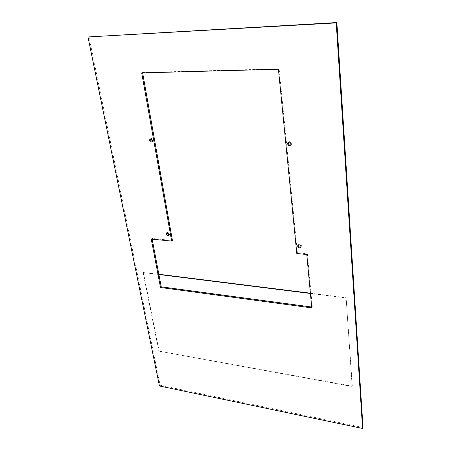 <?xml version="1.0" encoding="UTF-8"?>
<svg xmlns="http://www.w3.org/2000/svg" width="451" height="451" viewBox="0 0 451 451"><rect width="100%" height="100%" fill="white"/><g stroke="black" fill="none" stroke-linecap="round" stroke-linejoin="round"><path stroke-width="0.34" stroke-dasharray="2.25 1.69" d="M352.316 386.191L346.103 297.666L352.158 386.484L352.316 386.191L158.837 351.126L352.158 386.484M158.882 274.507L143.091 272.528L158.837 274.253M310.395 293.201L346.103 297.666M310.418 293.483L345.934 297.925M143.345 272.314L159.068 350.884M143.091 272.528L158.837 351.126M142.64 72.882L142.578 72.515L279.13 68.806L297.395 252.802L307.362 253.783L312.323 307.12L311.686 307.035M363.016 427.52L160.128 385.239L159.457 385.988M88.948 36.638L160.128 385.239M300.862 247.092L301.522 245.823C300.794 244.087 299.774 243.709 298.455 244.679L298.337 244.932M169.052 234.808L169.638 234.486L169.852 233.5C169.255 232.062 168.432 231.651 167.377 232.259L167.214 232.547M290.765 145.013L291.363 144.545L291.667 143.395C290.996 141.58 289.954 141.169 288.539 142.155L288.488 142.228M152.167 141.631L152.844 141.332L153.171 140.058C152.613 138.575 151.79 138.124 150.69 138.705L150.538 138.897M172.423 240.479L152.026 238.466L152.156 239.165M152.026 238.466L151.254 239.075M142.578 72.515L141.699 72.904M279.13 68.806L278.425 69.228M297.395 252.802L296.797 253.501M307.362 253.783L306.781 254.488M312.323 307.12L311.765 307.898M298.455 244.679L298.105 245.085M301.341 246.652L300.744 247.345M167.377 232.259L166.893 232.648M169.638 234.486L168.888 235.095M291.363 144.545L290.709 145.092M150.69 138.705L150.301 138.936M152.844 141.332L152.015 141.823"/><path stroke-width="0.68" d="M158.837 274.253L310.395 293.201M152.156 239.165L158.882 274.507L310.418 293.483M158.882 274.507L161.232 286.836L160.5 287.501L311.765 307.898L306.781 254.488L296.797 253.501L278.425 69.228L141.699 72.904L171.673 241.099L151.254 239.075L160.5 287.501M311.686 307.035L161.232 286.836M363.016 427.52L362.57 428.45L336.226 22.905L336.858 22.55L363.016 427.52M362.57 428.45L159.457 385.988L87.984 36.959L336.226 22.905M87.984 36.959L336.858 22.55M298.337 244.932L298.274 245.519C298.697 246.9 299.56 247.424 300.862 247.092M167.214 232.547L167.163 233.252L169.052 234.808M288.488 142.228L288.234 143.311C288.606 144.726 289.452 145.295 290.765 145.013M150.538 138.897L150.358 139.99L152.167 141.631M142.64 72.882L172.423 240.479L171.673 241.099M300.924 246.517C300.197 244.78 299.176 244.397 297.857 245.372L297.677 246.212C298.404 247.949 299.43 248.326 300.744 247.345L300.924 246.517M169.102 234.114C168.499 232.671 167.671 232.254 166.622 232.868L166.408 233.86C167.011 235.304 167.84 235.715 168.888 235.095L169.102 234.114M291.013 143.942C290.343 142.127 289.3 141.71 287.885 142.696L287.575 143.858C288.251 145.673 289.294 146.085 290.709 145.092L291.013 143.942M152.348 140.543C151.784 139.06 150.961 138.609 149.862 139.19L149.529 140.475C150.093 141.958 150.922 142.409 152.015 141.823L152.348 140.543M298.105 245.085L297.857 245.372M288.398 142.268L287.885 142.696M150.301 138.936L149.862 139.19"/></g></svg>

